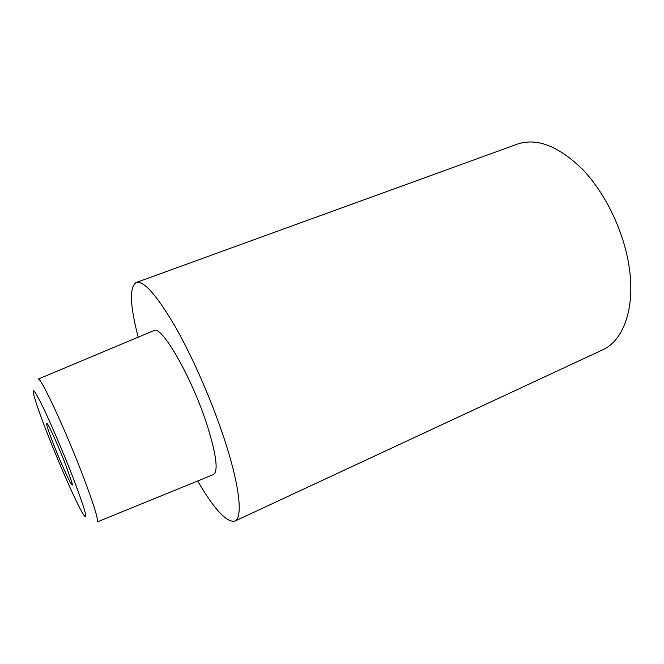 <?xml version="1.0" encoding="UTF-8"?>
<svg xmlns="http://www.w3.org/2000/svg" width="664" height="664" viewBox="0 0 664 664"><rect width="100%" height="100%" fill="white"/><g stroke="black" fill="none" stroke-linecap="round" stroke-linejoin="round"><path stroke-width="1" d="M47.733 434.48C59.694 465.124 75.895 501.868 82.635 513.313C89.142 523.572 85.731 511.147 72.417 476.038C63.18 452.226 50.987 423.732 42.911 406.99C34.677 390.233 31.681 386.398 33.93 395.503C36.138 403.587 40.736 416.577 47.733 434.48M38.105 379.127C39.724 374.853 64.972 428.662 82.834 475.482C93.989 504.939 98.77 520.435 97.16 521.962M53.469 444.141C46.812 426.811 44.994 420.37 48.024 424.811C51.103 429.923 59.486 448.864 65.528 464.435L71.919 482.62C74.791 493.269 62.449 467.307 53.469 444.141M97.243 521.929L213.26 474.635C218.581 471.581 216.464 454.857 206.902 424.454C191.365 376.206 160.937 323.999 153.733 330.655L38.188 379.094M197.648 481.002C214.264 509.329 226.656 522.709 234.832 521.132C242.924 518.177 239.978 486.936 224.698 440.199C212.248 401.894 192.693 357.141 175.014 326.231C156.563 294.949 143.623 280.374 136.178 282.499C129.273 287.155 129.945 305.382 138.187 337.179M136.178 282.499L517.472 144.088C536.969 137.589 558.739 146.088 582.768 169.586C605.186 193.05 623.247 230.217 628.833 264.903C635.838 307.133 623.687 340.698 602.555 349.887L234.832 521.132"/></g></svg>
